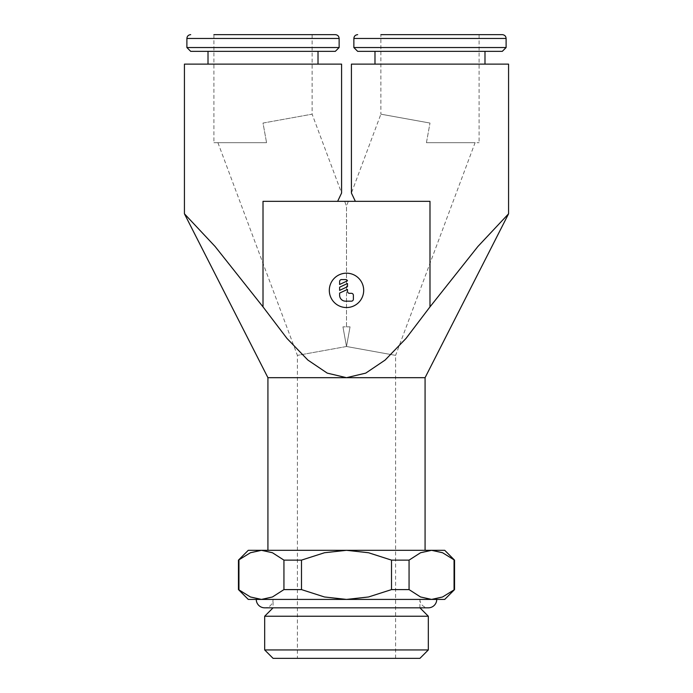 <?xml version="1.0" encoding="UTF-8"?>
<svg xmlns="http://www.w3.org/2000/svg" width="693" height="693" viewBox="0 0 693 693"><rect width="100%" height="100%" fill="white"/><g stroke="black" fill="none" stroke-linecap="round" stroke-linejoin="round"><path stroke-width="0.52" stroke-dasharray="3.46 2.6" d="M425.078 377.685L346.5 377.685L365.757 373.12L385.109 360.074L405.994 338.461L429.989 306.878L429.989 201.334L263.011 201.334L344.69 201.334L263.011 201.334L263.011 306.878L215.099 246.483L184.433 213.808M508.567 213.808L477.901 246.483L429.989 306.878M263.011 306.878L287.006 338.461L307.891 360.074L327.243 373.12L346.5 377.685L267.922 377.685M267.922 550.311L425.078 550.311L267.922 550.311M502.304 34.65L380.881 34.65L429.989 34.65L380.881 34.65L380.881 114.172L429.989 123.051L380.881 114.172L351.412 193.035L355.353 201.334L348.31 201.334L355.353 201.334M374.982 64.12L484.987 64.12L374.982 64.12M374.982 51.351L484.987 51.351L374.982 51.351M335.325 34.65L213.903 34.65L213.903 142.689L266.562 142.689L213.903 142.689M208.013 64.12L318.018 64.12L208.013 64.12M208.013 51.351L318.018 51.351L208.013 51.351M444.724 599.419L431.566 599.419L442.576 596.976L454.539 589.596M454.062 589.596L454.062 560.126L442.576 552.745L431.566 550.311L444.724 550.311M454.539 560.126L454.062 560.126M248.276 550.311L261.434 550.311L250.424 552.745L238.461 560.126M238.938 560.126L238.938 589.596L250.424 596.976L261.434 599.419L248.276 599.419M238.461 589.596L238.938 589.596M419.923 607.822L419.923 599.419L273.077 599.419L273.077 607.822L419.923 607.822L273.077 607.822M428.326 616.233L264.674 616.233M428.326 649.939L264.674 649.939M419.923 658.35L273.077 658.35M419.923 599.419A8.411 8.411 0 0 0 428.326 607.822L264.674 607.822A8.411 8.411 0 0 0 273.077 599.419L419.923 599.419M431.566 599.419L261.434 599.419L431.566 599.419L261.434 599.419L272.453 596.976L283.939 589.596L301.49 589.596L324.471 596.976L346.5 599.419L368.529 596.976L391.51 589.596L409.061 589.596L420.547 596.976L431.566 599.419M312.119 34.65L312.119 114.172L263.011 123.051L266.562 142.689L217.923 142.689L266.562 142.689L263.011 123.051L312.119 114.172L341.588 193.035L337.647 201.334M341.588 64.12L184.433 64.12M508.567 64.12L351.412 64.12M395.608 658.35L297.392 658.35L297.392 355.379L346.5 346.5L395.608 355.379L395.608 658.35L297.392 658.35M217.923 142.689L297.392 355.379L346.5 346.5L350.052 326.853L346.5 346.5L342.948 326.853L346.5 346.5L395.608 355.379L475.077 142.689L426.438 142.689L479.097 142.689L426.438 142.689L429.989 123.051L426.438 142.689L475.077 142.689M348.31 201.334L346.5 206.185L346.5 326.853L342.948 326.853L346.5 326.853L346.5 206.185L344.69 201.334M479.097 34.65L479.097 142.689M346.5 326.853L350.052 326.853L346.5 326.853M363.686 290.367A17.186 17.186 0 0 1 346.5 307.553A17.186 17.186 0 0 1 329.314 290.367A17.186 17.186 0 0 1 346.5 273.181A17.186 17.186 0 0 1 363.686 290.367M339.622 281.531A1.966 1.966 0 0 1 341.588 279.565L345.521 279.565A1.966 1.966 0 0 1 347.479 280.812L339.622 284.476L339.622 281.531M351.412 293.312A1.966 1.966 0 0 1 353.378 295.279L353.378 299.203A1.966 1.966 0 0 1 351.412 301.169L345.521 301.169A5.89 5.89 0 0 1 339.622 295.279L339.622 293.078L347.479 289.414L347.479 291.346A1.966 1.966 0 0 0 349.445 293.312L351.412 293.312M347.479 283.515L347.479 286.703L339.622 290.367L339.622 287.179L347.479 283.515M350.052 326.853L342.948 326.853L350.052 326.853M346.5 550.311L431.566 550.311L420.547 552.745L409.061 560.126L391.51 560.126L368.529 552.745L346.5 550.311L324.471 552.745L301.49 560.126L283.939 560.126L272.453 552.745L261.434 550.311L346.5 550.311M409.061 560.126L409.061 589.596M391.51 589.596L391.51 560.126M301.49 560.126L301.49 589.596M283.939 589.596L283.939 560.126M335.325 51.351L190.696 51.351M339.137 47.54L186.893 47.54M502.304 51.351L357.675 51.351M506.107 47.54L353.863 47.54M506.107 38.453L353.863 38.453M339.137 38.453L186.893 38.453"/><path stroke-width="1.04" d="M425.078 550.311L425.078 377.685L508.567 213.808L508.567 64.12L351.412 64.12L351.412 193.035L355.353 201.334M337.647 201.334L341.588 193.035L341.588 64.12L184.433 64.12L184.433 213.808L267.922 377.685L267.922 550.311M380.881 34.65L502.304 34.65C504.634 34.893 505.907 36.166 506.107 38.453L506.107 47.54L502.304 51.351L357.675 51.351L353.863 47.54L353.863 38.453L506.107 38.453M353.863 47.54L506.107 47.54M374.982 64.12L374.982 51.351M484.987 51.351L484.987 64.12M213.903 34.65L335.325 34.65C337.664 34.893 338.929 36.166 339.137 38.453L339.137 47.54L335.325 51.351L190.696 51.351L186.893 47.54L186.893 38.453L339.137 38.453M186.893 47.54L339.137 47.54M208.013 64.12L208.013 51.351M318.018 51.351L318.018 64.12M454.539 589.596L442.576 596.976L431.566 599.419L444.724 599.419L454.539 589.596L454.539 560.126L444.724 550.311L248.276 550.311L238.461 560.126L238.461 589.596L248.276 599.419L256.263 599.419A8.411 8.411 0 0 0 264.674 607.822L428.326 607.822A8.411 8.411 0 0 0 436.737 599.419L431.566 599.419L436.737 599.419M273.077 607.822L264.674 616.233L264.674 649.939L273.077 658.35L419.923 658.35L428.326 649.939L428.326 616.233L419.923 607.822M363.686 290.367A17.186 17.186 0 0 1 346.5 307.553A17.186 17.186 0 0 1 329.314 290.367A17.186 17.186 0 0 1 346.5 273.181A17.186 17.186 0 0 1 363.686 290.367M339.622 281.531A1.966 1.966 0 0 1 341.588 279.565L345.521 279.565A1.966 1.966 0 0 1 347.479 280.812L339.622 284.476L339.622 281.531M351.412 293.312A1.966 1.966 0 0 1 353.378 295.279L353.378 299.203A1.966 1.966 0 0 1 351.412 301.169L345.521 301.169A5.89 5.89 0 0 1 339.622 295.279L339.622 293.078L347.479 289.414L347.479 291.346A1.966 1.966 0 0 0 349.445 293.312L351.412 293.312M347.479 283.515L347.479 286.703L339.622 290.367L339.622 287.179L347.479 283.515M267.922 377.685L346.5 377.685L365.757 373.12L385.109 360.074L405.994 338.461L429.989 306.878L477.901 246.483L508.567 213.808M184.433 213.808L215.099 246.483L263.011 306.878L263.011 201.334L429.989 201.334L429.989 306.878M256.263 599.419L261.434 599.419L250.424 596.976L238.461 589.596M264.674 649.939L428.326 649.939M264.674 616.233L428.326 616.233M431.566 599.419L420.547 596.976L409.061 589.596L391.51 589.596L368.529 596.976L346.5 599.419L431.566 599.419M346.5 599.419L324.471 596.976L301.49 589.596L283.939 589.596L272.453 596.976L261.434 599.419L346.5 599.419M238.461 560.126L250.424 552.745L261.434 550.311L272.453 552.745L283.939 560.126L301.49 560.126L324.471 552.745L346.5 550.311L368.529 552.745L391.51 560.126L409.061 560.126L420.547 552.745L431.566 550.311L442.576 552.745L454.539 560.126M238.938 589.596L238.938 560.126M454.062 560.126L454.062 589.596M409.061 589.596L409.061 560.126M391.51 560.126L391.51 589.596M301.49 589.596L301.49 560.126M283.939 560.126L283.939 589.596M263.011 306.878L287.006 338.461L307.891 360.074L327.243 373.12L346.5 377.685L425.078 377.685M186.893 38.453C187.093 36.166 188.366 34.893 190.696 34.65M353.863 38.453C354.071 36.166 355.336 34.893 357.675 34.65"/></g></svg>
